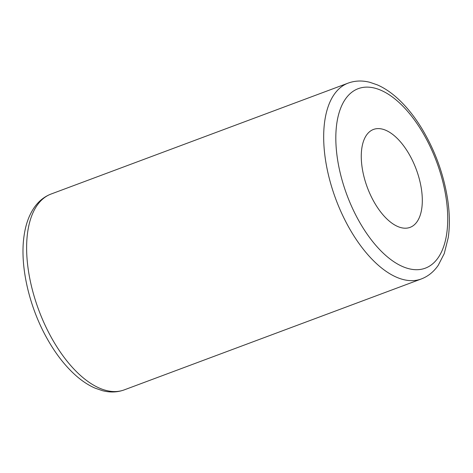 <?xml version="1.0" encoding="UTF-8"?>
<svg xmlns="http://www.w3.org/2000/svg" width="473" height="473" viewBox="0 0 473 473"><rect width="100%" height="100%" fill="white"/><g stroke="black" fill="none" stroke-linecap="round" stroke-linejoin="round"><path stroke-width="0.71" d="M399.058 227.034A52.267 26.074 -110.5 0 1 364.198 177.564A52.267 26.074 -110.5 0 1 373.504 129.436A52.267 26.074 -110.5 0 1 416.216 169.281A52.267 26.074 -110.5 0 1 410.067 227.371A52.267 26.074 -110.5 0 1 399.058 227.034M124.222 389.888A104.533 52.154 -110.5 0 1 102.198 389.22A104.533 52.154 -110.5 0 1 32.483 290.28A104.533 52.154 -110.5 0 1 51.096 194.025C44.308 196.626 38.685 201.137 34.216 207.57C29.072 215.091 25.702 224.409 24.111 235.536C19.7 264.437 28.475 304.435 45.81 336.232C54.833 352.87 65.162 366.244 76.797 376.354C82.793 381.516 88.906 385.448 95.12 388.156L102.47 390.68C110.103 392.649 117.357 392.383 124.222 389.888L421.277 278.975C428.106 276.362 433.753 271.809 438.235 265.318L444.253 253.581L448.233 237.671C449.912 226.059 449.722 213.329 447.659 199.488C443.721 174.395 435.172 150.846 422.022 128.839C414.041 115.719 405.225 104.988 395.582 96.646C389.581 91.484 383.473 87.552 377.253 84.844L369.904 82.32C362.271 80.351 355.016 80.617 348.152 83.112A104.533 52.154 69.5 0 0 329.539 179.368A104.533 52.154 69.5 0 0 399.253 278.307A104.533 52.154 69.5 0 0 421.277 278.975M446.116 198.134A95.824 47.808 -110.5 0 1 376.165 245.753A95.824 47.808 -110.5 0 1 353.083 91.324A95.824 47.808 -110.5 0 1 446.116 198.134M348.152 83.112L51.096 194.025"/></g></svg>
